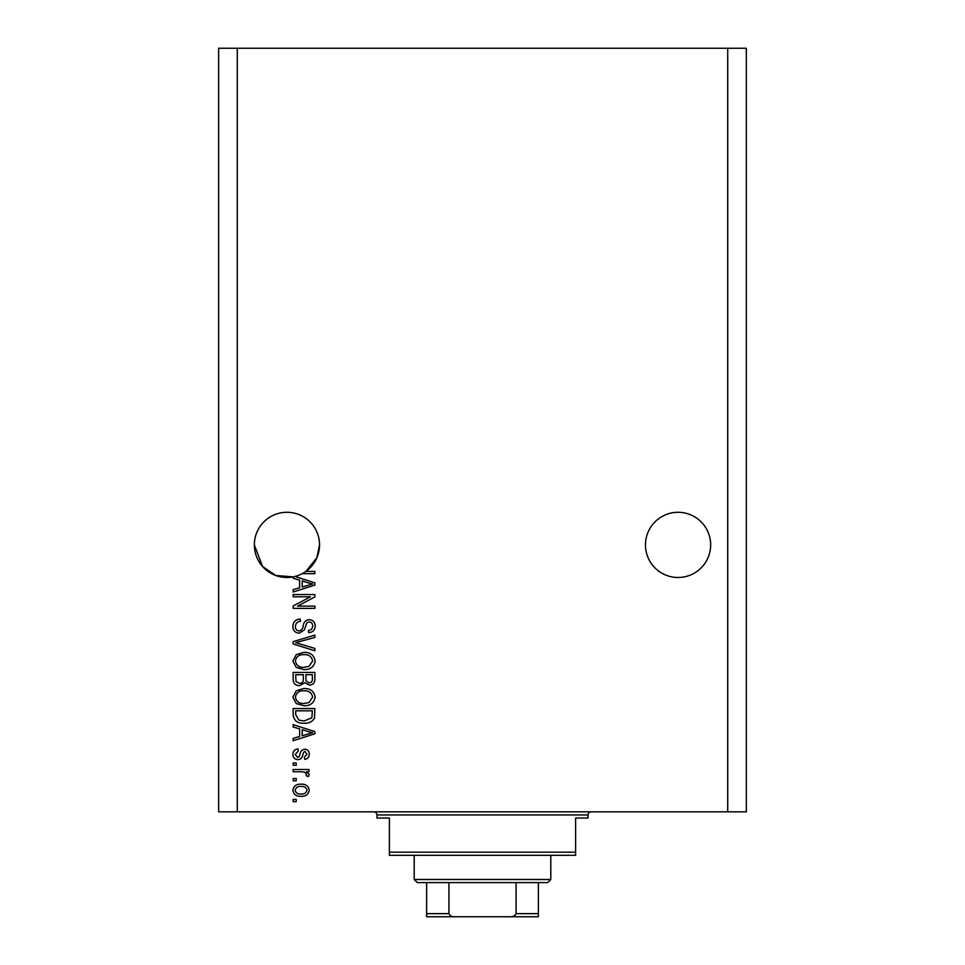 <?xml version="1.0" encoding="UTF-8"?>
<svg xmlns="http://www.w3.org/2000/svg" width="965" height="965" viewBox="0 0 965 965"><rect width="100%" height="100%" fill="white"/><g stroke="black" fill="none" stroke-linecap="round" stroke-linejoin="round"><path stroke-width="1.45" d="M710.65 544.887A32.593 32.593 0 0 0 678.057 512.294A32.593 32.593 0 0 0 645.464 544.887A32.593 32.593 0 0 0 678.057 577.48A32.593 32.593 0 0 0 710.65 544.887M319.536 544.887A32.593 32.593 0 0 0 286.943 512.294A32.593 32.593 0 0 0 254.35 544.887L262.48 566.431L275.713 575.478L293.155 576.889A32.593 32.593 0 0 0 319.536 544.887L316.918 557.698L305.881 571.413L314.88 571.413L314.88 573.668L302.238 573.668M294.916 576.491L314.88 582.872L314.88 585.067L293.155 592.015L293.155 589.663L299.645 587.769L299.645 580.182L293.155 578.276L293.155 576.889A32.593 32.593 0 0 1 254.35 544.887M310.453 596.816L293.155 596.816L293.155 594.549L314.88 594.549L314.88 596.961L297.57 606.129L314.88 606.129L314.88 608.384L293.155 608.384L293.155 605.96L310.453 596.816M299.198 633.209C295.097 632.811 292.998 630.531 292.877 626.369C293.155 621.798 295.604 619.373 300.212 619.108L300.489 621.364C297.304 621.653 295.616 623.39 295.411 626.562C295.387 629.18 296.629 630.64 299.138 630.953C301.659 630.278 303.034 628.468 303.239 625.525C303.818 621.991 305.809 620.037 309.21 619.663C313.034 620 315.024 622.099 315.169 625.971C314.964 630.109 312.805 632.328 308.679 632.654L308.39 630.386C311.116 630.193 312.527 628.746 312.624 626.044C312.66 623.595 311.514 622.22 309.162 621.93L306.954 622.63L304.385 629.868L299.198 633.209M314.88 650.796L293.155 643.957L293.155 641.616L314.88 635.127L314.88 637.443L295.7 642.666L314.88 648.456L314.88 650.796M292.877 661.013L296.279 654.608L303.734 652.4C310.199 652.135 314.011 655.018 315.169 661.025C314.035 666.912 310.32 669.782 303.999 669.614L296.195 667.406L292.877 661.013M292.877 697.128L296.279 690.723L303.734 688.515C310.199 688.262 314.011 691.133 315.169 697.14C314.035 703.039 310.32 705.898 303.999 705.729L296.195 703.521L292.877 697.128M299.645 728.889L293.155 726.995L293.155 724.643L314.88 731.579L314.88 733.786L293.155 740.722L293.155 738.382L299.645 736.476L299.645 728.889M296.255 801.674L293.155 801.674L293.155 799.418L296.255 799.418L296.255 801.674M727.719 811.83L746.343 811.83L746.343 48.25L727.719 48.25L727.719 811.83L218.657 811.83L218.657 48.25L237.281 48.25L237.281 811.83M727.719 48.25L237.281 48.25M301.225 796.318C296.508 796.607 293.734 794.593 292.877 790.251C293.71 785.968 296.436 783.942 301.056 784.183C305.688 783.93 308.414 785.956 309.234 790.251C308.438 794.485 305.76 796.499 301.225 796.318M296.255 780.794L293.155 780.794L293.155 778.538L296.255 778.538L296.255 780.794M301.345 771.771L293.155 771.771L293.155 769.503L308.957 769.503L308.957 771.771L306.436 771.771L309.234 774.437L308.39 776.56L306.134 775.715L306.424 774.183L304.578 772.169L301.345 771.771M296.255 765.269L293.155 765.269L293.155 763.013L296.255 763.013L296.255 765.269M297.968 759.636C294.687 759.383 292.998 757.609 292.877 754.292C293.034 751.108 294.735 749.323 297.956 748.912L298.233 751.168L295.133 754.449L297.582 757.368L299.017 756.862L299.886 754.726C300.272 751.59 301.888 749.745 304.735 749.19C307.69 749.491 309.198 751.156 309.234 754.196C309.186 757.211 307.678 758.936 304.723 759.346L304.445 757.091L306.979 754.28L305.049 751.446L303.734 752.157L302.829 754.69C302.455 757.73 300.827 759.383 297.968 759.636M304.144 723.231C297.703 723.617 294.048 720.867 293.155 714.969L293.155 708.551L314.88 708.551L314.481 718.141C312.214 721.88 308.764 723.581 304.144 723.231M299.536 685.705C295.314 685.524 293.191 683.329 293.155 679.131L293.155 672.436L314.88 672.436L314.88 679.179C314.867 682.822 313.046 684.812 309.415 685.138L304.868 682.713L299.536 685.705M306.979 790.19C306.17 787.428 304.192 786.173 301.068 786.439C297.871 786.173 295.893 787.452 295.133 790.311C295.953 793.073 297.932 794.328 301.068 794.062C304.252 794.316 306.219 793.037 306.979 790.19M308.51 731.675L302.19 729.624L302.19 735.728L312.624 732.688L308.51 731.675M312.346 710.819L295.7 710.819L295.7 714.691L298.861 720.107L304.168 720.976L311.912 717.695L312.346 710.819M312.624 697.164C311.683 692.556 308.716 690.433 303.698 690.783C299.017 690.638 296.267 692.749 295.411 697.116C296.327 701.603 299.21 703.726 304.059 703.473L308.981 702.532L312.624 697.164M312.346 674.692L305.857 674.692L306.062 680.904L309.065 682.882C311.599 682.581 312.684 681.085 312.346 678.395L312.346 674.692M303.312 674.692L295.7 674.692L295.966 681.362L299.524 683.437C302.238 683.196 303.505 681.676 303.312 678.853L303.312 674.692M312.624 661.037C311.683 656.441 308.716 654.306 303.698 654.656C299.017 654.523 296.267 656.622 295.411 660.989C296.327 665.488 299.21 667.599 304.059 667.358L308.981 666.417L312.624 661.037M308.51 582.969L302.19 580.918L302.19 587.022L312.624 583.97L308.51 582.969M373.865 811.83A3.1 3.1 0 0 1 376.965 814.943L376.965 818.043L389.378 818.043L389.378 852.192L575.623 852.192L575.623 818.043L588.035 818.043L588.035 814.943L376.965 814.943M591.135 811.83A3.1 3.1 0 0 0 588.035 814.943M575.623 852.192L575.623 855.292L389.378 855.292L389.378 852.192M523.163 916.75L441.837 916.75L523.163 916.75M550.786 879.501L547.686 882.601L417.314 882.601L414.214 879.501L550.786 879.501L550.786 855.292M414.214 879.501L414.214 855.292M538.374 882.601L538.374 915.785M538.374 916.75L426.627 916.75L426.627 913.65L426.627 916.75M509.556 916.75C512.56 917.076 514.731 916.038 516.07 913.65L538.374 913.65M516.07 882.601L516.07 913.65M448.93 882.601L448.93 913.65C450.245 916.026 452.416 917.064 455.444 916.75M426.627 882.601L426.627 913.65L448.93 913.65"/></g></svg>
